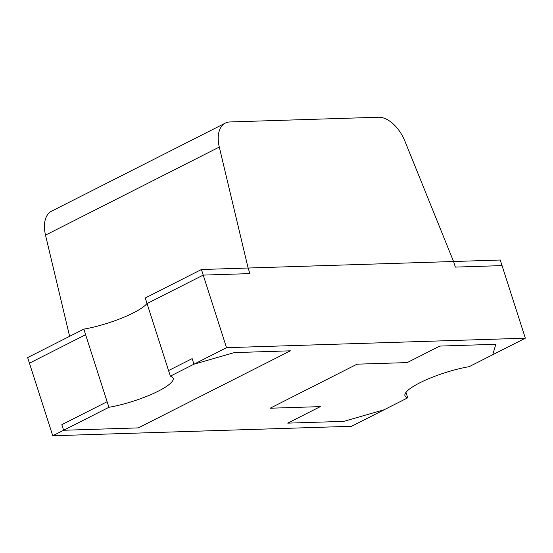 <?xml version="1.0" encoding="UTF-8"?>
<svg xmlns="http://www.w3.org/2000/svg" width="553" height="553" viewBox="0 0 553 553"><rect width="100%" height="100%" fill="white"/><g stroke="black" fill="none" stroke-linecap="round" stroke-linejoin="round"><path stroke-width="0.83" d="M85.611 334.71L83.821 329.125L27.65 357.597L29.44 363.176L85.611 334.71L107.123 401.713L85.611 334.71L29.44 363.176L52.749 435.764L63.609 430.262L61.818 424.676L107.123 401.713L61.818 424.676L63.609 430.262L138.312 427.891L290.373 350.816L234.341 352.593L193.944 364.199L170.359 376.151A45.028 9.629 -17.8 0 1 173.165 378.259A45.028 9.629 -17.8 0 1 153.098 393.625A45.028 9.629 -17.8 0 1 108.92 407.298L63.609 430.262L138.312 427.891L290.373 350.816L234.341 352.593L193.944 364.199L226.523 347.685L525.35 338.194L500.251 260.021L453.564 261.507L455.354 267.092L453.564 261.507L248.117 268.025L249.915 273.611L203.221 275.097L147.05 303.562L168.561 370.572L192.147 358.614L193.944 364.199L192.147 358.614L168.561 370.572L147.05 303.562L203.221 275.097L249.915 273.611L248.117 268.025L453.564 261.507L404.914 141.16A30.014 17.551 -116.9 0 0 378.501 117.236L229.958 121.95A30.014 17.551 -116.9 0 0 225.347 123.098A30.014 17.551 -116.9 0 0 219.292 147.057L45.512 235.136L69.623 336.321M170.359 376.151L168.561 370.572M107.123 401.713L108.92 407.298M83.821 329.125A45.028 9.629 162.2 0 0 147.008 303.431M226.523 347.685L201.43 269.511L145.259 297.984L147.05 303.562M201.43 269.511L248.117 268.025L219.292 147.057M419.782 382.828A45.028 9.629 -17.8 0 1 469.179 366.667L492.764 354.708L495.813 344.291L439.78 346.074L407.202 362.588L357.031 364.178L270.141 408.225L320.311 406.628L287.726 423.142L343.759 421.365L384.155 409.759L407.741 397.807A45.028 9.629 -17.8 0 1 404.927 395.706A45.028 9.629 -17.8 0 1 419.782 382.828M405.992 392.354L407.741 397.807M502.048 265.606L455.354 267.092L502.048 265.606M52.749 435.764L351.57 426.28L384.155 409.759L343.759 421.365L287.726 423.142L320.311 406.628L270.141 408.225L357.031 364.178L407.202 362.588L439.78 346.074L495.813 344.291L492.764 354.708L525.35 338.194M225.347 123.098L51.574 211.177A30.014 17.551 63.1 0 0 45.512 235.136"/></g></svg>

